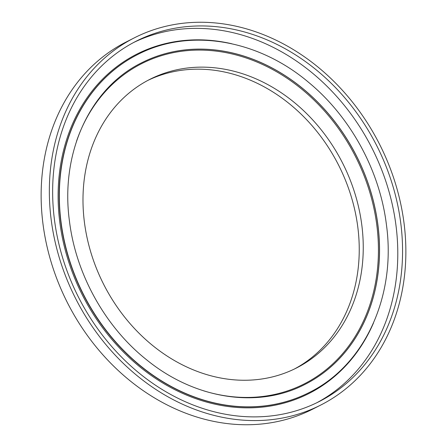<?xml version="1.0" encoding="UTF-8"?>
<svg xmlns="http://www.w3.org/2000/svg" width="447" height="447" viewBox="0 0 447 447"><rect width="100%" height="100%" fill="white"/><g stroke="black" fill="none" stroke-linecap="round" stroke-linejoin="round"><path stroke-width="0.67" d="M404.088 223.606A205.905 170.402 -116.9 0 1 320.885 404.982A205.905 170.402 -116.9 0 1 51.12 219.226A205.905 170.402 -116.9 0 1 134.323 37.85A205.905 170.402 -116.9 0 1 404.088 223.606M320.885 404.982L312.676 409.15A205.905 170.402 -116.9 0 1 42.912 223.394A205.905 170.402 -116.9 0 1 126.115 42.018L134.323 37.85M133.675 42.482A202.094 167.245 -116.9 0 1 396.048 225.992A202.094 167.245 -116.9 0 1 316.761 402.769M54.389 219.265A202.094 167.245 -116.9 0 1 136.05 41.247A202.094 167.245 -116.9 0 1 400.819 223.567A202.094 167.245 -116.9 0 1 319.158 401.579A202.094 167.245 -116.9 0 1 54.389 219.265M361.852 225.417A161.864 133.955 -116.9 0 1 296.445 367.998A161.864 133.955 -116.9 0 1 84.382 221.969A161.864 133.955 -116.9 0 1 149.79 79.393A161.864 133.955 -116.9 0 1 361.852 225.417M147.795 80.432A161.864 133.955 -116.9 0 1 357.846 227.456A161.864 133.955 -116.9 0 1 294.433 368.993M203.385 390.739A179.582 148.616 63.1 0 0 376.882 225.685A179.582 148.616 63.1 0 0 238.558 55.624A179.582 148.616 63.1 0 0 76.515 141.258M141.671 62.776A180.359 149.259 -116.9 0 1 377.933 225.5A180.359 149.259 -116.9 0 1 305.083 384.353M137.458 54.651A189.511 156.836 63.1 0 0 137.363 54.696A189.511 156.836 63.1 0 0 60.786 221.628A189.511 156.836 63.1 0 0 309.067 392.595A189.511 156.836 63.1 0 0 309.162 392.544M373.513 322.918A190.271 157.467 -116.9 0 1 200.301 400.182A190.271 157.467 -116.9 0 1 59.747 221.813A190.271 157.467 -116.9 0 1 231.68 43.728M309.067 392.595L309.257 392.494A189.511 156.836 -116.9 0 1 60.976 221.533A189.511 156.836 -116.9 0 1 137.553 54.601L137.363 54.696M377.989 225.467A180.359 149.259 -116.9 0 1 305.111 384.336C258.277 408.843 195.227 399.35 146.884 360.019C105.375 327.193 75.861 274.234 69.436 221.008C60.133 152.924 90.031 88.048 141.699 62.759A180.359 149.259 -116.9 0 1 377.989 225.467M309.257 392.494C364.707 365.3 396.249 296.305 386.454 224.942C379.866 170.698 350.526 116.902 308.732 82.455C257.668 39.124 188.891 27.731 137.553 54.601"/></g></svg>

